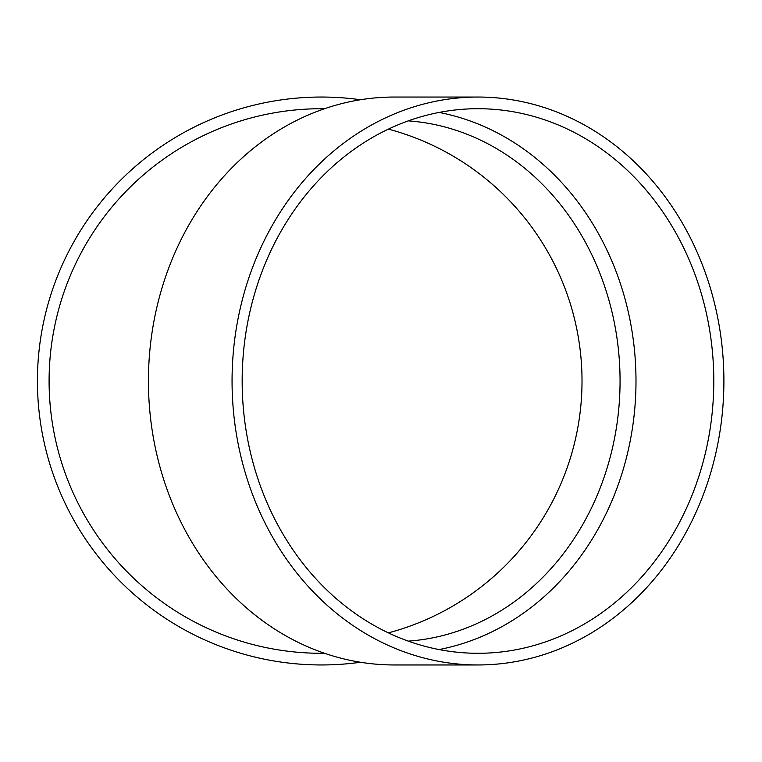 <?xml version="1.0" encoding="UTF-8"?>
<svg xmlns="http://www.w3.org/2000/svg" width="762" height="762" viewBox="0 0 762 762"><rect width="100%" height="100%" fill="white"/><g stroke="black" fill="none" stroke-linecap="round" stroke-linejoin="round"><path stroke-width="1.14" d="M439.083 112.433A272.291 235.81 -90 0 1 635.994 381A272.291 235.81 -90 0 1 439.083 649.567M477.984 664.959L394.345 664.959A283.959 245.916 -90 0 1 148.428 381A283.959 245.916 -90 0 1 394.345 97.041L477.984 97.041A283.959 245.916 -90 0 1 723.9 381A283.959 245.916 -90 0 1 477.984 664.959A283.959 245.916 -90 0 1 232.058 381A283.959 245.916 -90 0 1 477.984 97.041M324.574 108.709L321.383 108.709A272.291 272.291 0 0 0 49.092 381A272.291 272.291 0 0 0 321.383 653.291L324.574 653.291M360.483 662.254A283.959 283.959 0 0 1 38.1 400.593A283.959 283.959 0 0 1 360.483 99.746M388.372 129.13A260.623 260.623 0 0 1 388.372 632.87M713.794 381A272.291 235.81 -90 0 1 477.984 653.291A272.291 235.81 -90 0 1 242.164 381A272.291 235.81 -90 0 1 477.984 108.709A272.291 235.81 -90 0 1 713.794 381M408.28 641.128A260.623 225.704 90 0 0 620.058 381A260.623 225.704 90 0 0 408.28 120.872"/></g></svg>

